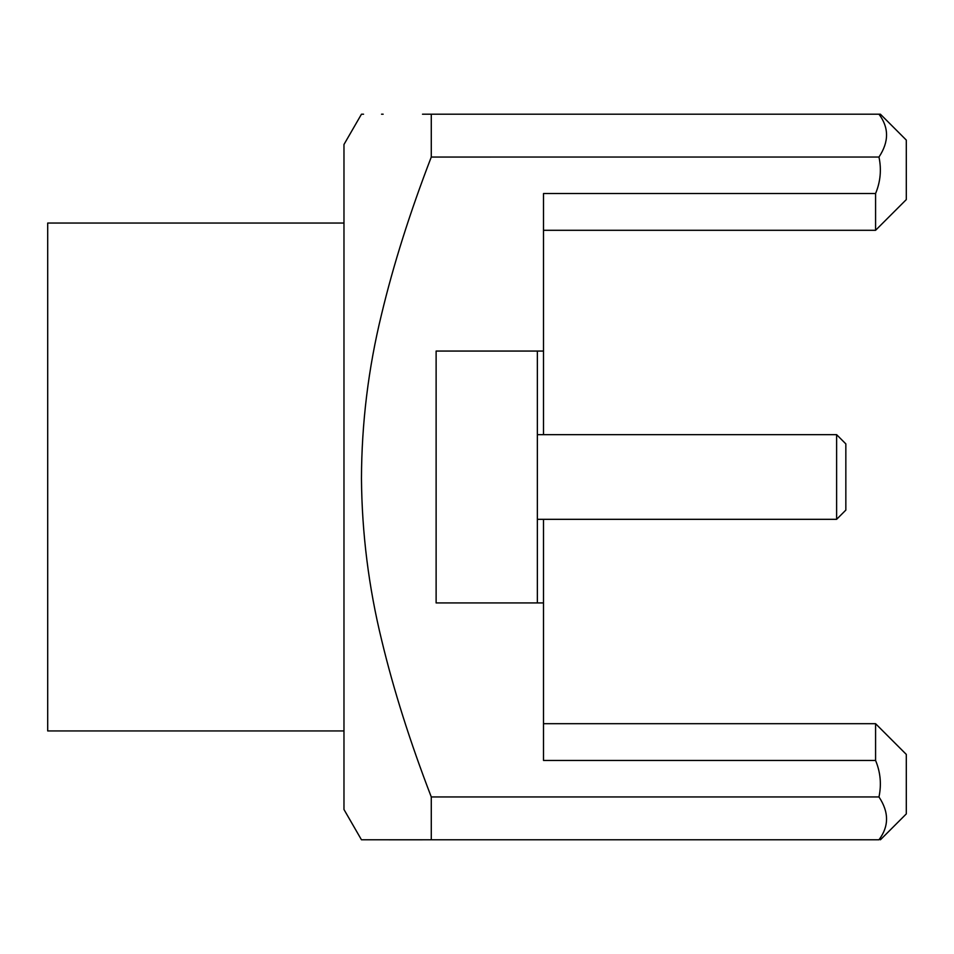 <?xml version="1.0" encoding="UTF-8"?>
<svg xmlns="http://www.w3.org/2000/svg" width="954" height="954" viewBox="0 0 954 954"><rect width="100%" height="100%" fill="white"/><g stroke="black" fill="none" stroke-linecap="round" stroke-linejoin="round"><path stroke-width="1.43" d="M431.28 796.948L431.28 839.782L361.459 839.782L878.968 839.782C889.068 826.367 889.068 812.081 878.968 796.948L431.28 796.948C410.113 742.021 393.62 689.909 381.767 640.611C368.685 587.223 361.912 533.191 361.459 478.526C361.649 423.039 368.351 368.304 381.552 314.307C393.418 264.699 409.993 212.289 431.28 157.052L878.968 157.04C889.068 141.86 889.068 127.574 878.968 114.206L422.503 114.206M422.312 839.794L383.735 839.782M543.506 434.666L543.506 351.06L436.121 351.06L436.121 602.928L543.506 602.928L543.506 760.457L875.581 760.457C880.482 772.275 881.615 784.438 878.968 796.948M543.506 351.06L543.506 193.531L875.581 193.531C880.482 181.713 881.615 169.55 878.968 157.04M361.459 839.782L343.977 809.505L343.977 144.483L361.459 114.206L363.557 114.206M381.528 114.206L383.138 114.206M875.581 193.531L875.581 230.296L906.3 199.589L906.3 140.083L880.411 114.206L878.968 114.206M431.28 157.052L431.28 114.206M875.581 760.457L875.581 723.692L906.3 754.411L906.3 813.905L880.411 839.794M836.622 434.666L845.84 443.884L845.84 510.104L836.622 519.322L836.622 434.666L537.364 434.666M537.364 351.06L537.364 602.928M543.506 602.928L543.506 519.322M343.977 730.943L47.7 730.943L47.7 223.045L343.977 223.045M906.3 140.083L880.411 114.206M836.622 519.322L537.364 519.322M875.581 230.296L543.506 230.296M875.581 723.692L543.506 723.692"/></g></svg>
